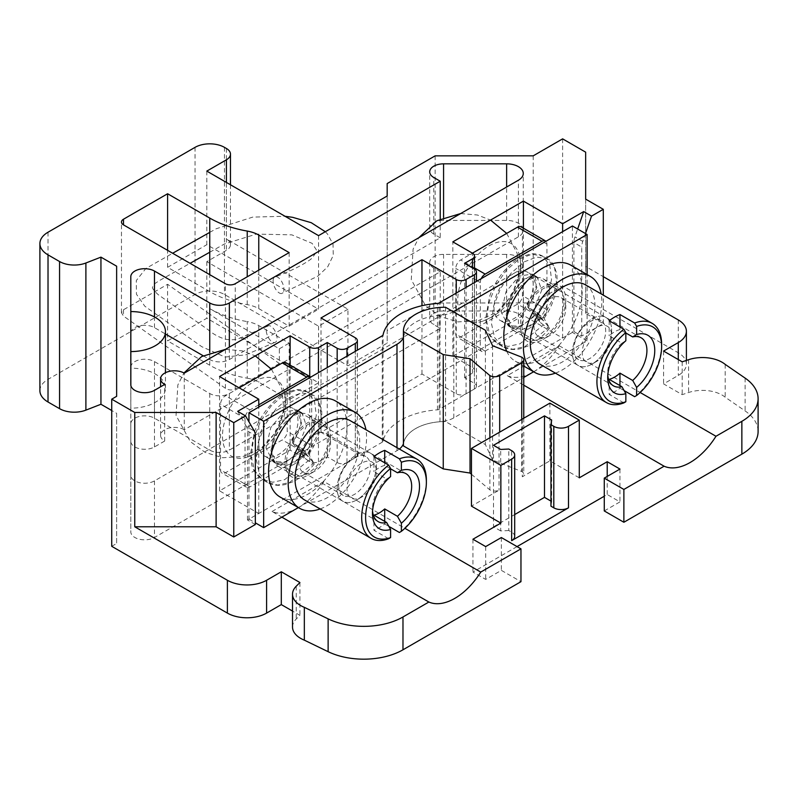 <?xml version="1.0" encoding="UTF-8"?>
<svg xmlns="http://www.w3.org/2000/svg" width="798" height="798" viewBox="0 0 798 798"><rect width="100%" height="100%" fill="white"/><g stroke="black" fill="none" stroke-linecap="round" stroke-linejoin="round"><path stroke-width="0.6" stroke-dasharray="3.99 2.99" d="M255.33 524.525L247.49 519.997L258.761 513.493L219.55 490.85L290.123 450.112L309.734 461.424A6.933 4 0 0 0 318.452 461.932L327.27 456.845L337.175 462.561A6.933 4 0 0 0 346.98 462.561L355.31 457.743A6.933 4 0 0 0 357.334 454.92A6.933 4 0 0 0 355.31 452.087L321.005 432.287L421.962 373.993L456.266 393.803A6.933 4 0 0 0 466.072 393.803L474.401 388.995A6.933 4 0 0 0 476.436 386.162A6.933 4 0 0 0 474.401 383.329L464.596 377.673L472.446 373.145A6.933 4 0 0 0 474.471 370.312A6.933 4 0 0 0 472.446 367.489L452.835 356.167L523.408 315.419L562.62 338.063L573.892 331.549L581.732 336.078L603.298 323.629L585.652 313.444L585.652 266.472L603.298 276.657M297.863 507.887A55.451 32.01 -60 0 1 272.038 511.488L281.834 517.144M272.038 511.488L323.898 481.543L404.895 528.306M471.458 474.261L489.872 489.882A6.933 4 0 0 0 499.039 490.211L471.458 506.132M579.278 477.832L549.872 460.865L522.301 476.785A6.933 4 0 0 0 523.767 474.321A6.933 4 0 0 0 521.732 471.488L492.575 460.037L485.393 444.576L445.563 421.573A41.586 24.01 0 0 0 403.419 445.254M533.323 371.948A55.451 32.01 120 0 0 559.149 345.724L507.279 375.668L523.767 385.185M559.149 345.724L640.146 392.486M39.9 390.691A27.721 16.01 180 0 1 48.02 379.369L195.051 294.482A20.798 12 180 0 1 224.457 294.482L347.958 365.783L387.17 343.15L387.17 330.701L435.149 302.991L533.214 302.971L562.62 285.993L678.28 352.776A27.721 16.01 180 0 1 686.4 364.088A27.721 16.01 180 0 1 678.28 375.409L663.577 383.898L682.2 394.651L688.594 392.516A27.731 16.01 180 0 1 725.173 397.195L745.123 410.93A55.461 32.02 180 0 1 758.1 431.509M604.276 510.939L619.956 501.892L607.218 494.531L604.276 496.226M517.044 546.6L472.935 572.066L485.673 579.418L501.353 570.361L520.964 581.682M292.517 627.048A27.731 16.01 180 0 1 296.228 619.039L299.918 615.348L292.517 611.069M111.73 546.311L116.638 543.468L116.638 413.324L111.73 410.501M506.64 310.981A16.638 9.606 180 0 1 523.269 320.577A16.638 9.606 180 0 1 518.401 327.37L154.463 537.483A13.865 8 180 0 1 139.361 539.219A13.865 8 180 0 1 130.802 531.827L130.802 423.848A13.865 8 180 0 1 139.361 416.456A13.865 8 180 0 1 154.463 418.192L209.754 450.112A13.865 8 0 0 0 229.355 450.112L440.227 328.367L433.773 324.636A13.865 8 180 0 1 429.713 318.981A13.865 8 180 0 1 443.568 310.981L506.64 310.981L506.64 254.382A16.638 9.606 180 0 1 523.269 263.988A16.638 9.606 180 0 1 518.401 270.781L154.463 480.895A13.865 8 180 0 1 139.361 482.63A13.865 8 180 0 1 130.802 475.239L130.802 531.827M247.23 378.202A27.721 16.01 180 0 1 258.761 382.202L289.145 399.738L318.552 382.761L206.812 318.252L167.6 340.886L209.754 365.225A90.104 52.02 0 0 0 247.23 378.202L247.23 321.614A27.721 16.01 180 0 1 258.761 325.604L289.145 343.15L289.145 399.738M209.754 365.225L209.754 314.173L279.34 363.509L279.34 348.806L209.754 308.627L209.754 314.173L167.6 284.297L123.49 309.764L121.466 312.786L123.49 316.068L225.435 388.327C228.697 390.262 231.969 390.481 235.23 388.975L235.23 283.729M347.958 309.195L318.552 326.173L206.812 261.664L226.413 250.343A13.865 8 0 0 0 230.472 244.687A13.865 8 0 0 0 226.413 239.021L347.958 309.195L347.958 365.783M209.754 308.627A90.104 52.02 0 0 0 247.23 321.614M279.34 348.806L289.145 343.15M289.145 252.607L289.145 326.173L258.761 308.627A27.721 16.01 0 0 0 247.23 304.637A90.104 52.02 0 0 1 209.754 291.649L167.6 267.32L167.6 250.343M206.812 171.111L206.812 244.687L318.552 309.195L318.552 235.629M499.039 432.486L499.039 490.211M489.872 437.773L489.872 489.882M522.301 419.06L522.301 476.785M521.732 357.175L521.732 471.488M619.956 469.064L619.956 501.892M607.218 476.426L607.218 494.531M472.935 539.239L472.935 572.066M485.673 546.59L485.673 579.418M501.353 537.543L501.353 570.361M299.918 582.53L299.918 615.348M585.652 266.472L585.652 152.159M562.62 138.862L562.62 285.993M663.577 351.07L663.577 383.898M682.2 361.823L682.2 394.651M725.173 364.377L725.173 397.195M116.638 413.324L116.638 543.468M167.6 284.297L167.6 340.886M206.812 261.664L206.812 318.252M167.6 267.32L206.812 244.687M318.552 326.173L318.552 382.761M279.34 363.509L235.23 388.975M289.145 326.173L318.552 309.195M387.17 196.009L387.17 343.15M387.17 183.57L387.17 330.701M435.149 155.849L435.149 302.991M533.214 155.839L533.214 302.971M247.49 519.997L247.49 430.99A13.865 8 120 0 0 246.452 426.531L254.293 431.05M237.684 411.339L246.452 426.531M258.761 513.493L258.761 407.1M219.55 490.85L219.55 376.536M290.123 450.112L290.123 365.145M318.452 461.932L318.452 372.636M327.27 456.845L327.27 367.539M321.005 432.287L321.005 317.963M421.962 373.993L421.962 305.724M464.596 377.673L464.596 263.36M452.835 356.167L452.835 241.854M523.408 315.419L523.408 228.188M562.62 338.063L562.62 231.669M573.892 331.549L573.892 242.542A13.865 8 120 0 1 574.929 236.886L577.652 229.026M581.732 336.078L581.732 247.071L573.892 242.542M585.493 233.555L582.769 241.415A13.865 8 120 0 0 581.732 247.071M603.298 323.629L603.298 295.14M585.652 313.444L585.652 199.131M492.575 345.714L492.575 460.037M485.393 330.262L485.393 444.576M445.563 307.26L445.563 421.573M549.872 403.14L549.872 460.865M514.69 536.406A10.394 6.005 0 0 0 511.648 532.166L508.805 530.52L508.805 449.035M508.805 530.52L500.695 530.929L500.695 449.444M500.695 530.929L493.513 526.79L493.513 445.294M493.513 526.79L514.69 514.56M550.959 501.094L551.657 501.503L551.657 420.007M551.657 501.503L550.959 506.191M203.121 355.728L209.754 359.559A13.865 8 0 0 0 229.355 359.559L440.227 237.814L440.227 218.961M440.227 237.814L433.773 234.093A13.865 8 180 0 1 429.713 228.437A13.865 8 180 0 1 443.568 220.428L506.64 220.428A16.638 9.606 180 0 1 523.269 230.033A16.638 9.606 180 0 1 518.401 236.826L184.268 429.733L184.268 373.145M184.268 429.733A13.865 8 0 0 0 169.156 427.997A13.865 8 0 0 0 160.597 435.389A13.865 8 0 0 0 164.667 441.055L164.667 384.456M164.667 441.055L154.463 446.94A13.865 8 180 0 1 139.361 448.676A13.865 8 180 0 1 130.802 441.284L130.802 384.686L130.802 441.284M130.802 333.305L130.802 276.707M130.842 332.646A13.865 8 180 0 1 139.879 325.793A13.865 8 180 0 1 154.463 327.639L165.455 333.993M130.842 408.177L130.842 385.344L130.842 408.177A34.653 20.01 0 0 0 165.455 388.167A34.653 20.01 0 0 0 130.842 368.157M130.802 475.239L130.802 423.848M130.802 367.26A13.865 8 180 0 1 139.361 359.858A13.865 8 180 0 1 154.463 361.594L209.754 393.514A13.865 8 0 0 0 229.355 393.514L440.227 271.769L440.227 328.367M440.227 271.769L433.773 268.048A13.865 8 180 0 1 429.713 262.392A13.865 8 180 0 1 443.568 254.382L506.64 254.382M507.279 375.668A55.451 32.01 120 0 0 533.104 372.077M323.898 481.543A55.451 32.01 -60 0 1 298.073 507.767M130.842 351.579L130.842 311.569M266.253 330.941A9.007 4.429 -113.5 0 0 269.664 339.479A9.007 4.429 -113.5 0 0 275.13 342.422A9.007 4.429 -113.5 0 0 275.769 332.537A9.007 4.429 -113.5 0 0 268.118 325.823A9.007 4.429 -113.5 0 0 266.253 330.941M273.145 281.913A9.007 4.429 66.5 0 1 275.031 276.806A9.007 4.429 66.5 0 1 282.672 283.529A9.007 4.429 66.5 0 1 282.033 293.405A9.007 4.429 66.5 0 1 276.567 290.462A9.007 4.429 66.5 0 1 273.145 281.913M403.409 443.768A23.561 13.606 0 0 0 403.718 442.681A41.586 24.01 180 0 1 439.977 421.743A23.561 13.606 0 0 0 453.803 417.863L523.767 377.464M533.633 371.768L587.119 340.886L587.119 274.602M521.942 325.325A29.805 17.207 -60 0 1 534.949 295.33A29.805 17.207 -60 0 1 557.912 287.35A29.805 17.207 -60 0 1 557.922 321.764A29.805 17.207 -60 0 1 528.116 338.97A29.805 17.207 -60 0 1 521.942 325.325M587.119 340.886L572.425 332.397L572.425 226.004M572.425 332.397L439.1 409.374A2.773 1.596 180 0 1 437.474 409.833A62.384 36.01 0 0 0 383.07 441.234A2.773 1.596 180 0 1 382.282 442.172L248.956 519.149L248.956 421.813M528.316 329.005A29.805 17.207 -60 0 1 513.413 330.482A29.805 17.207 -60 0 1 507.239 316.836A29.805 17.207 -60 0 1 520.246 286.841A29.805 17.207 -60 0 1 543.219 278.861A29.805 17.207 -60 0 1 547.777 302.741A29.805 17.207 -60 0 1 528.316 329.005M403.409 337.374A23.561 13.606 0 0 0 403.718 336.297A41.586 24.01 180 0 1 439.977 315.36A23.561 13.606 0 0 0 453.324 311.739M293.066 464.825A29.805 17.207 -60 0 1 278.163 466.301A29.805 17.207 -60 0 1 271.988 452.656A29.805 17.207 -60 0 1 285.006 422.661A29.805 17.207 -60 0 1 307.968 414.681A29.805 17.207 -60 0 1 312.537 438.561A29.805 17.207 -60 0 1 293.066 464.825M248.956 519.149L255.33 522.83M286.691 461.144A29.805 17.207 120 0 0 292.866 474.79A29.805 17.207 120 0 0 322.671 457.583A29.805 17.207 120 0 0 322.671 423.169A29.805 17.207 120 0 0 299.709 431.149A29.805 17.207 120 0 0 286.691 461.144M298.392 507.588L396.985 450.661A23.561 13.606 0 0 0 399.379 449.045M538.151 314.851L547.448 297.115L551.528 279.599L549.752 265.116L542.54 256.068L531.817 254.223L519.109 259.131L506.361 270.203L495.648 285.684L488.675 303.39L486.551 320.577L489.703 334.761L497.713 343.788L508.007 346.422L519.837 343.878L543.498 324.995L548.396 327.818L524.745 346.701L512.905 349.245L502.62 346.621L494.6 337.594L491.438 323.419L493.573 306.213L500.565 288.497L511.269 273.006L524.007 261.953L536.715 257.046L547.438 258.901L554.65 267.948L556.425 282.432L552.346 299.938L543.049 317.674L533.503 310.262L541.732 290.203L537.094 276.926L523.957 278.951L510.92 294.552L506.141 314.981L513.134 328.696L526.241 328.946L540.326 318.282L535.428 315.459L521.343 326.123L508.236 325.873L501.244 312.138L506.022 291.729L519.079 276.118L532.146 274.073L536.845 287.38L528.615 307.439L527.917 307.29L534.919 312.726L543.737 317.823L549.273 327.679L536.745 312.387M533.503 310.262L527.917 307.29L540.455 322.591L534.919 312.726M534.54 315.589L535.428 315.459L534.54 315.589M540.326 318.282L543.368 320.686M549.273 327.679L548.396 327.818L549.273 327.679M543.498 324.995L540.455 322.591M302.911 450.661L312.198 432.925L316.287 415.409L314.502 400.935L307.29 391.888L296.577 390.032L283.869 394.94L271.121 406.012L260.407 421.504L253.425 439.209L251.3 456.396L254.462 470.581L262.472 479.608L272.756 482.241L284.597 479.698L308.247 460.815L313.145 463.638L289.494 482.521L277.664 485.064L267.38 482.441L259.36 473.414L256.198 459.239L258.333 442.032L265.315 424.317L276.028 408.825L288.766 397.773L301.464 392.865L312.188 394.711L319.409 403.768L321.185 418.242L317.095 435.758L307.809 453.493L298.262 446.082L306.492 426.012L301.844 412.746L288.716 414.761L275.679 430.361L270.891 450.8L277.884 464.516L291.001 464.765L305.085 454.102L300.188 451.269L286.103 461.942L272.986 461.683L266.003 447.957L270.781 427.548L283.829 411.938L296.896 409.893L301.594 423.199L293.365 443.259L292.676 443.109L299.669 448.546L308.497 453.633L314.033 463.498L301.494 448.207M298.262 446.082L292.676 443.109L305.215 458.411L299.669 448.546M299.3 451.409L300.188 451.269L299.3 451.409M305.085 454.102L308.118 456.506M314.033 463.498L313.145 463.638L314.033 463.498M308.247 460.815L305.215 458.411M494.002 307.499A27.721 16.01 120 0 0 499.748 320.188A27.721 16.01 120 0 0 521.114 312.766A27.721 16.01 120 0 0 533.214 284.866A27.721 16.01 120 0 0 527.468 272.168A27.721 16.01 120 0 0 506.112 279.599A27.721 16.01 120 0 0 494.002 307.499M481.264 278.642A6.933 4 120 0 0 480.286 282.602L480.286 348.247A6.933 4 120 0 0 481.723 351.419A6.933 4 120 0 0 485.184 351.07L542.032 318.252A6.933 4 120 0 0 546.939 309.764L546.939 244.118A6.933 4 120 0 0 545.952 241.285M472.446 367.489L472.446 253.175L460.675 259.958A6.933 4 120 0 0 455.778 268.447L455.778 334.093A6.933 4 120 0 0 457.214 337.275A6.933 4 120 0 0 460.675 336.926L517.533 304.108A6.933 4 120 0 0 522.431 295.619L522.431 229.974A6.933 4 120 0 0 520.994 226.792M489.104 318.252A44.359 25.606 -60 0 1 483.379 320.946A44.359 25.606 -60 0 1 457.793 297.893A44.359 25.606 -60 0 1 487.189 246.991A44.359 25.606 -60 0 1 519.947 257.614A44.359 25.606 -60 0 1 489.104 318.252M611.627 330.133A27.721 16.01 -60 0 1 592.026 364.088A27.721 16.01 -60 0 1 578.161 365.464A27.721 16.01 -60 0 1 578.161 333.454A27.721 16.01 -60 0 1 605.881 317.444A27.721 16.01 -60 0 1 611.627 330.133L611.627 335.798A20.798 12 -60 0 1 596.924 361.265A20.798 12 -60 0 1 582.221 352.776A20.798 12 -60 0 1 596.924 327.31A20.798 12 -60 0 1 611.627 335.798M258.761 443.319A27.721 16.01 120 0 0 264.507 456.007A27.721 16.01 120 0 0 285.864 448.576A27.721 16.01 120 0 0 297.963 420.676A27.721 16.01 120 0 0 292.228 407.987A27.721 16.01 120 0 0 270.861 415.419A27.721 16.01 120 0 0 258.761 443.319M258.761 404.835L249.944 409.923A6.933 4 120 0 0 245.036 418.411L245.036 484.067A6.933 4 120 0 0 246.472 487.239A6.933 4 120 0 0 249.944 486.89L306.791 454.072A6.933 4 120 0 0 311.689 445.583L311.689 379.938A6.933 4 120 0 0 310.711 377.105M239.161 387.858L225.435 395.778A6.933 4 120 0 0 220.537 404.267L220.537 469.912A6.933 4 120 0 0 221.974 473.084A6.933 4 120 0 0 225.435 472.745L282.283 439.917A6.933 4 120 0 0 287.19 431.429L287.19 365.783A6.933 4 120 0 0 285.754 362.611M253.864 454.072A44.359 25.606 -60 0 1 248.138 456.765A44.359 25.606 -60 0 1 222.552 433.713A44.359 25.606 -60 0 1 251.939 382.811A44.359 25.606 -60 0 1 284.696 393.434A44.359 25.606 -60 0 1 253.864 454.072M376.387 465.952A27.721 16.01 -60 0 1 356.776 499.907A27.721 16.01 -60 0 1 342.921 501.284A27.721 16.01 -60 0 1 342.921 469.264A27.721 16.01 -60 0 1 370.641 453.264A27.721 16.01 -60 0 1 376.387 465.952L376.387 471.608A20.798 12 -60 0 1 361.684 497.074A20.798 12 -60 0 1 346.98 488.585A20.798 12 -60 0 1 361.684 463.119A20.798 12 -60 0 1 376.387 471.608M619.956 385.574L619.956 388.187A45.745 26.414 -60 0 1 609.173 394.411L623.876 402.9M539.747 364.088A45.745 26.414 120 0 0 585.493 337.684A45.745 26.414 120 0 0 585.493 284.856M634.659 396.676A45.745 26.414 120 0 0 661.622 344.287M619.956 388.187L624.106 390.581M555.418 373.135A55.451 32.01 120 0 0 601.163 293.903M506.74 351.29A55.451 32.01 120 0 0 515.289 361.175A55.451 32.01 120 0 0 570.74 329.165A55.451 32.01 120 0 0 570.74 265.136M565.762 300.028A32.169 18.573 -60 0 1 543.019 339.429A32.169 18.573 -60 0 1 520.266 326.292A32.169 18.573 -60 0 1 543.019 286.891A32.169 18.573 -60 0 1 565.762 300.028L565.762 307.948A22.474 12.977 -60 0 1 549.872 335.469A22.474 12.977 -60 0 1 538.64 336.576A22.474 12.977 -60 0 1 538.64 310.631A22.474 12.977 -60 0 1 561.114 297.664A22.474 12.977 -60 0 1 565.762 307.948M625.841 340.766L621.921 343.17L609.173 335.818A27.721 16.01 -60 0 1 619.956 329.594L625.841 332.985M621.921 343.17A27.721 16.01 120 0 0 607.707 373.145A27.721 16.01 120 0 0 607.797 375.25M592.026 364.088A27.721 16.01 -60 0 1 578.161 365.464A27.721 16.01 -60 0 1 586.63 322.801A27.721 16.01 -60 0 1 605.881 317.444A27.721 16.01 -60 0 1 610.141 339.659A27.721 16.01 -60 0 1 592.026 364.088L596.924 361.265M573.902 349.334A22.474 12.977 120 0 0 578.56 359.629A22.474 12.977 120 0 0 589.792 358.511A22.474 12.977 120 0 0 605.682 330.99A22.474 12.977 120 0 0 601.024 320.706A22.474 12.977 120 0 0 583.707 326.721A22.474 12.977 120 0 0 573.902 349.334M609.173 379.349L609.173 394.411M619.956 326.981L619.956 329.594M609.173 320.756L609.173 335.818M384.716 521.383L384.716 524.007A45.745 26.414 -60 0 1 373.933 530.231L388.636 538.72M304.497 499.907A45.745 26.414 120 0 0 350.242 473.503A45.745 26.414 120 0 0 350.242 420.676M399.419 532.495A45.745 26.414 120 0 0 426.371 480.097M384.716 524.007L388.865 526.391M320.168 508.954A55.451 32.01 120 0 0 365.913 429.723M280.048 496.994A55.451 32.01 120 0 0 335.489 464.985A55.451 32.01 120 0 0 335.489 400.955M330.522 435.838A32.169 18.573 -60 0 1 307.769 475.249A32.169 18.573 -60 0 1 285.016 462.112A32.169 18.573 -60 0 1 307.769 422.711A32.169 18.573 -60 0 1 330.522 435.838L330.522 443.768A22.474 12.977 -60 0 1 314.631 471.279A22.474 12.977 -60 0 1 303.4 472.396A22.474 12.977 -60 0 1 303.4 446.451A22.474 12.977 -60 0 1 325.863 433.474A22.474 12.977 -60 0 1 330.522 443.768M390.591 476.576L386.671 478.99L373.933 471.638A27.721 16.01 -60 0 1 384.716 465.414L390.591 468.805M386.671 478.99A27.721 16.01 120 0 0 372.466 508.964A27.721 16.01 120 0 0 372.556 511.069M356.776 499.907A27.721 16.01 -60 0 1 342.921 501.284A27.721 16.01 -60 0 1 351.389 458.621A27.721 16.01 -60 0 1 370.641 453.264A27.721 16.01 -60 0 1 374.89 475.478A27.721 16.01 -60 0 1 356.776 499.907L361.684 497.074M338.661 485.154A22.474 12.977 120 0 0 343.31 495.438A22.474 12.977 120 0 0 354.551 494.331A22.474 12.977 120 0 0 370.432 466.81A22.474 12.977 120 0 0 365.783 456.526A22.474 12.977 120 0 0 348.467 462.541A22.474 12.977 120 0 0 338.661 485.154M373.933 515.159L373.933 530.231M384.716 462.8L384.716 465.414M373.933 456.576L373.933 471.638M209.754 291.649L209.754 274.672M745.123 378.102L745.123 410.93M296.228 586.221L296.228 619.039M678.28 319.948L678.28 352.776M678.28 359.559L678.28 375.409M688.594 359.689L688.594 392.516M48.02 232.228L48.02 379.369M195.051 147.351L195.051 294.482M224.457 147.351L224.457 294.482M226.413 148.478L226.413 239.021M226.413 182.433L226.413 250.343M123.49 309.764L123.49 316.068M247.49 430.99L255.33 435.518M309.734 461.424L309.734 376.457M355.31 452.087L355.31 337.773M456.266 393.803L456.266 293.066M472.446 373.145L472.446 267.889M511.648 532.166L511.648 450.671M225.435 388.327L225.435 283.729M258.761 308.627L258.761 270.143M247.23 304.637L247.23 276.806M209.754 359.559L209.754 352.726M229.355 359.559L229.355 347.11M433.773 234.093L433.773 177.505M443.568 220.428L443.568 217.465M506.64 220.428L506.64 187.021M518.401 236.826L518.401 180.228M154.463 446.94L154.463 390.352M154.463 327.639L154.463 316.956M518.401 270.781L518.401 327.37M154.463 480.895L154.463 537.483M154.463 361.594L154.463 418.192M209.754 393.514L209.754 450.112M229.355 393.514L229.355 450.112M433.773 268.048L433.773 324.636M443.568 254.382L443.568 310.981M258.761 325.604L258.761 382.202M466.072 393.803L466.072 287.41M474.401 388.995L474.401 282.602M474.401 383.329L474.401 269.016M355.31 457.743L355.31 351.359M346.98 462.561L346.98 356.167M337.175 462.561L337.175 361.823M582.769 241.415L574.929 236.886M453.803 417.863L453.803 312.018M439.1 409.374L439.1 302.981M439.977 421.743L439.977 315.36M403.718 442.681L403.718 336.297M437.474 409.833L437.474 303.44M383.07 441.234L383.07 334.841M382.282 442.172L382.282 335.788M396.985 450.661L396.985 447.658M546.939 309.764L522.431 295.619M546.939 244.118L522.431 229.974M474.471 267.929L460.675 259.958M480.286 282.602L477.344 280.896M476.436 280.377L455.778 268.447M480.286 348.247L455.778 334.093M542.032 318.252L517.533 304.108M485.184 351.07L460.675 336.926M311.689 445.583L287.19 431.429M311.689 379.938L287.19 365.783M249.944 409.923L225.435 395.778M245.036 418.411L220.537 404.267M245.036 484.067L220.537 469.912M306.791 454.072L282.283 439.917M249.944 486.89L225.435 472.745M523.767 418.212L523.767 474.321M686.4 360.417L686.4 364.088M230.472 184.777L230.472 244.687M474.471 370.312L474.471 269.056M121.466 312.786L121.466 222.043M429.713 228.437L429.713 171.839M523.269 230.033L523.269 173.445M160.597 435.389L160.597 386.801M523.269 263.988L523.269 320.577M429.713 262.392L429.713 318.981M165.455 388.167L165.455 372.716M476.436 386.162L476.436 281.425M357.334 454.92L357.334 350.182M275.081 342.322L245.804 354.811L225.086 357.065L201.784 346.701L144.797 306.203L136.448 294.223L136.298 280.537L145.894 268.457L172.657 253.255M209.754 232.378L216.168 228.777L252.786 217.096L285.036 216.278M325.315 231.719L327.489 234.004L333.035 244.168L333.245 255.45L327.749 266.741L317.764 276.208L281.983 293.305M268.178 325.933L238.891 338.542C235.121 339.958 230.512 340.157 225.076 339.14C218.443 337.015 212.727 333.833 207.939 329.594L158.213 294.671C153.386 290.233 151.6 287.549 152.847 286.642L154.463 283.839L159.171 280.726L190.084 263.32M209.754 252.238L224.438 243.979L256.407 234.093L291.839 234.851L312.078 243.33L315.988 249.255C317.215 250.821 315.499 254.143 310.841 259.24C301.913 265.554 290.003 271.45 275.081 276.906M513.413 330.482L528.116 338.97M543.219 278.861L557.912 287.35M278.163 466.301L292.866 474.79M307.968 414.681L322.671 423.169M547.438 258.891L542.54 256.058M502.73 346.721L497.842 343.898M537.044 276.896L532.146 274.073M513.134 328.716L508.246 325.893M537.094 276.936C534.49 276.288 528.336 271.609 513.732 291.869C510.171 297.534 507.927 304.257 506.989 312.038C505.703 318.153 510.122 328.547 513.064 328.666M549.523 328.227C542.969 336.287 535.767 342.222 527.907 346.043L520.615 348.666C513.832 350.242 507.827 349.564 502.63 346.631L502.63 346.631M544.106 318.203C550.839 308.996 555.199 297.694 557.184 284.317L556.924 274.731C554.51 265.525 551.378 260.278 547.538 258.961M542.63 256.128C538.959 254.053 534.77 253.375 530.052 254.093L522.062 256.597C506.85 263.988 494.191 281.933 489.393 297.235L485.703 318.482L486.7 327.21C487.408 333.295 491.079 338.821 497.713 343.798M534.311 315.03C521.463 329.275 512.146 328.247 508.166 325.833L508.166 325.833M527.568 306.901C531.029 302.522 533.742 296.417 535.697 288.587C536.864 281.385 535.697 276.557 532.196 274.103M312.198 394.711L307.3 391.878M267.49 482.541L262.592 479.718M301.804 412.716L296.906 409.893M277.894 464.536L272.996 461.713M301.844 412.756C299.25 412.107 293.085 407.429 278.492 427.688C274.931 433.354 272.677 440.077 271.749 447.858C270.452 453.962 274.871 464.356 277.824 464.486M314.272 464.047C307.729 472.107 300.527 478.042 292.666 481.862L285.365 484.486C278.582 486.062 272.587 485.384 267.38 482.451L267.38 482.451M308.856 454.012C315.589 444.805 319.958 433.514 321.933 420.127L321.684 410.541C319.27 401.344 316.138 396.087 312.287 394.781M307.38 391.948C303.719 389.863 299.529 389.185 294.801 389.903L286.811 392.416C271.609 399.798 258.941 417.753 254.143 433.055L250.462 454.301L251.46 463.03C252.158 469.114 255.829 474.64 262.472 479.618M299.07 450.85C286.213 465.094 276.896 464.067 272.926 461.653L272.926 461.653M292.327 442.71C295.789 438.341 298.502 432.237 300.457 424.406C301.614 417.204 300.447 412.376 296.946 409.923M641.173 337.813L527.468 272.168M613.453 385.833L499.748 320.188M481.723 351.419L457.214 337.275M483.379 320.946L492.326 316.786C505.194 309.035 513.832 298.193 518.251 284.258C520.934 275.659 521.493 266.771 519.947 257.614M460.725 213.535L477.463 215.021L490.531 220.088M506.69 233.395L517.184 253.305L519.009 273.784L512.107 295.26L496.486 312.367L478.231 320.726L457.932 321.903L440.386 316.567L425.553 305.764L411.279 279.609L413.105 249.106L418.81 237.734M405.933 473.633L292.228 407.987M378.202 521.653L264.507 456.007M246.472 487.239L221.974 473.084M248.138 456.765L257.076 452.596C269.943 444.855 278.592 434.012 283.011 420.077C285.684 411.479 286.253 402.591 284.696 393.434M225.475 349.354L242.213 350.841L255.28 355.908M271.45 369.215L281.933 389.115L283.769 409.603L276.856 431.08L261.245 448.177L242.981 456.536L222.692 457.723L205.136 452.386L190.303 441.583L176.039 415.419L177.864 384.925L183.959 372.965M515.289 361.175L523.767 366.073M601.024 320.706L561.114 297.664M578.56 359.629L538.64 336.576M549.872 335.469L543.019 339.429M607.707 373.145L607.707 377.673M365.783 456.526L325.863 433.474M343.31 495.438L303.4 472.396M314.631 471.279L307.769 475.249M372.466 508.964L372.466 513.493"/><path stroke-width="1.2" d="M281.834 517.144L428.865 602.031L402.98 616.974A55.461 32.02 0 0 1 328.128 618.859L304.337 607.338A27.731 16.01 0 0 1 292.517 594.221A27.731 16.01 0 0 1 296.228 586.221L299.918 582.53L281.305 571.777L266.602 580.266A27.721 16.01 0 0 1 227.39 580.266L134.762 526.79L216.118 526.79L233.764 536.974L255.33 524.525L255.33 435.518A13.865 8 120 0 0 254.293 431.05L245.525 415.868L237.684 411.339L258.761 399.18L219.55 376.536L290.123 335.788L309.734 347.11A6.933 4 0 0 0 318.452 347.619L327.27 342.532L337.175 348.247A6.933 4 180 0 0 346.98 348.247L355.31 343.429A6.933 4 180 0 0 357.334 340.606A6.933 4 180 0 0 355.31 337.773L321.005 317.963L421.962 259.679L456.266 279.49A6.933 4 180 0 0 466.072 279.49L474.401 274.672A6.933 4 180 0 0 476.436 271.849A6.933 4 180 0 0 474.401 269.016L464.596 263.36L472.446 258.831A6.933 4 0 0 0 474.471 255.998A6.933 4 0 0 0 472.446 253.175L452.835 241.854L523.408 201.106L562.62 223.739L583.697 211.58L591.537 216.108L603.298 209.315L585.652 199.131L585.652 152.159L562.62 138.862L533.214 155.839L435.149 155.849L387.17 183.57L387.17 196.009L318.552 235.629L206.812 171.111L226.413 159.799L226.413 182.433M404.895 528.306L480.735 572.086A55.451 32.01 -60 0 1 428.865 602.031M499.678 375.569L521.732 362.841A6.933 4 0 0 0 523.767 360.008A6.933 4 0 0 0 521.732 357.175L492.575 345.714L485.393 330.262L445.563 307.26A41.586 24.01 0 0 0 403.409 331.27A41.586 24.01 0 0 0 403.419 331.589L443.249 354.591L470.032 358.731L489.872 375.569A6.933 4 0 0 0 499.678 375.569L499.678 432.157A6.933 4 0 0 1 499.039 432.486L471.458 448.406L471.458 506.132L500.865 523.109L472.935 539.239L485.673 546.59L501.353 537.543L520.964 548.854L480.735 572.086M403.419 445.254A41.586 24.01 0 0 0 403.409 445.583A41.586 24.01 0 0 0 403.419 445.912L443.249 468.905L470.032 473.044L471.458 474.261M523.767 385.185L664.106 466.212L623.876 489.443L604.276 478.122L619.956 469.064L607.218 461.713L579.278 477.832L579.278 420.117L549.872 403.14L522.301 419.06A6.933 4 0 0 1 521.732 419.429L499.678 432.157M640.146 392.486L715.976 436.267L741.861 421.324A55.461 32.02 0 0 0 758.1 398.681A55.461 32.02 0 0 0 745.123 378.102L725.173 364.377A27.731 16.01 0 0 0 688.594 359.689L682.2 361.823L663.577 351.07L678.28 342.581A27.721 16.01 0 0 0 686.4 331.27A27.721 16.01 0 0 0 678.28 319.948L603.298 276.657M520.964 548.854L520.964 581.682L402.98 649.791A55.461 32.02 180 0 1 328.128 651.687L304.337 640.156A27.731 16.01 180 0 1 292.517 627.048L292.517 594.221M758.1 398.681L758.1 431.509A55.461 32.02 180 0 1 741.861 454.152L623.876 522.261L604.276 510.939L604.276 478.122M604.276 496.226L517.044 546.6M292.517 611.069L281.305 604.605L266.602 613.093A27.721 16.01 180 0 1 227.39 613.093L111.73 546.311L111.73 399.18L116.638 396.327L116.638 266.193L100.947 257.136L85.895 263.001A20.798 12 180 0 1 59.561 261.535L48.02 254.871A27.721 16.01 180 0 1 39.9 243.55A27.721 16.01 180 0 1 48.02 232.228L195.051 147.351A20.798 12 180 0 1 224.457 147.351L226.413 148.478A13.865 8 180 0 1 230.472 154.134A13.865 8 180 0 1 226.413 159.799M111.73 410.501L100.947 404.267L85.895 410.132A20.798 12 180 0 1 59.561 408.666L48.02 402.002A27.721 16.01 180 0 1 39.9 390.691L39.9 243.55M134.762 526.79L134.762 412.476L216.118 412.476L233.764 422.661L245.525 415.868M134.762 412.476L111.73 399.18M209.754 218.083L167.6 193.754L123.49 219.221A6.933 4 0 0 0 121.466 222.043A6.933 4 0 0 0 123.49 224.876L225.435 283.729A6.933 4 180 0 0 235.23 283.729L289.145 252.607L258.761 235.061A27.721 16.01 0 0 0 247.23 231.071A90.104 52.02 180 0 1 209.754 218.083L209.754 274.672M209.754 302.971A13.865 8 0 0 0 229.355 302.971L440.227 181.226L433.773 177.505A13.865 8 180 0 1 429.713 171.839A13.865 8 180 0 1 443.568 163.839L506.64 163.839A16.638 9.606 180 0 1 523.269 173.445A16.638 9.606 180 0 1 518.401 180.228L184.268 373.145A13.865 8 0 0 0 169.156 371.409A13.865 8 0 0 0 160.597 378.801A13.865 8 0 0 0 164.667 384.456L154.463 390.352A13.865 8 180 0 1 139.361 392.087A13.865 8 180 0 1 130.802 384.686L130.802 276.707A13.865 8 180 0 1 139.361 269.315A13.865 8 180 0 1 154.463 271.051L209.754 302.971L209.754 352.726M167.6 250.343L167.6 193.754M471.458 448.406L500.865 465.384L511.648 459.159A10.394 6.005 0 0 0 514.69 454.92A10.394 6.005 0 0 0 511.648 450.671L508.805 449.035L500.695 449.444L493.513 445.294L544.485 415.868L551.657 420.007L550.959 424.696L553.802 426.341A10.394 6.005 0 0 0 568.495 426.341L579.278 420.117M489.872 375.569L489.872 437.773M664.106 466.212A55.451 32.01 120 0 0 715.976 436.267M623.876 489.443L623.876 522.261M607.218 461.713L607.218 476.426M550.959 424.696L550.959 506.191L553.802 507.827A10.394 6.005 0 0 0 568.495 507.827L511.648 540.655A10.394 6.005 0 0 0 514.69 536.406L514.69 454.92M500.865 465.384L500.865 523.109M304.337 607.338L304.337 640.156M281.305 571.777L281.305 604.605M116.638 266.193L116.638 396.327M100.947 257.136L100.947 404.267M216.118 526.79L216.118 412.476M233.764 536.974L233.764 422.661M258.761 407.1L258.761 399.18M290.123 365.145L290.123 335.788M318.452 372.636L318.452 347.619M327.27 367.539L327.27 342.532M421.962 305.724L421.962 259.679M523.408 228.188L523.408 201.106M562.62 231.669L562.62 223.739M577.652 229.026L583.697 211.58M591.537 216.108L585.493 233.555M603.298 295.14L603.298 209.315M403.419 331.589L403.419 445.912M443.249 354.591L443.249 468.905M470.032 358.731L470.032 473.044M514.69 514.56L544.485 497.363L544.485 415.868M544.485 497.363L550.959 501.094M440.227 218.961L440.227 181.226M130.802 384.686L130.802 333.305A13.865 8 180 0 1 130.842 332.646M165.455 333.993L203.121 355.728M130.842 385.344L130.842 311.569A34.653 20.01 180 0 1 165.455 331.579A34.653 20.01 180 0 1 130.842 351.579L130.842 385.344M453.324 311.739A23.561 13.606 0 0 0 453.803 311.469L587.119 234.492L572.425 226.004L439.1 302.981A2.773 1.596 180 0 1 437.474 303.44A62.384 36.01 0 0 0 383.07 334.841A2.773 1.596 180 0 1 382.282 335.788L248.956 412.756L263.659 421.244L396.985 344.277A23.561 13.606 0 0 0 403.409 337.374M523.767 377.464L533.633 371.768M587.119 274.602L587.119 234.492M248.956 421.813L248.956 412.756M255.33 522.83L263.659 527.638L263.659 421.244M263.659 527.638L298.392 507.588M399.379 449.045A23.561 13.606 0 0 0 403.409 443.768M545.952 241.285A6.933 4 120 0 0 545.503 240.946L520.994 226.792A6.933 4 120 0 0 517.533 227.141L472.446 253.175M545.503 240.946A6.933 4 120 0 0 542.032 241.285L485.184 274.113A6.933 4 120 0 0 481.264 278.642M310.711 377.105A6.933 4 120 0 0 310.252 376.766L285.754 362.611A6.933 4 120 0 0 282.283 362.96L239.161 387.858M310.252 376.766A6.933 4 120 0 0 306.791 377.105L258.761 404.835M636.624 326.452L636.624 334.532A33.267 19.212 120 0 1 654.759 350.512A33.267 19.212 120 0 1 636.624 387.419L636.624 395.509A42.972 24.808 120 0 0 661.622 346.541A42.972 24.808 120 0 0 636.624 326.452L634.659 323.02L619.956 314.532L619.956 326.981M625.841 393.643L625.841 401.733L623.876 402.9A45.745 26.414 120 0 1 606.4 402.571A45.745 26.414 120 0 1 596.924 381.634A45.745 26.414 120 0 1 623.876 329.245L625.841 332.676L625.841 340.766A33.267 19.212 120 0 0 607.707 377.673A33.267 19.212 120 0 0 625.841 393.643L621.921 386.701L609.173 379.349A27.721 16.01 -60 0 0 619.956 373.125L619.956 385.574M625.841 332.676A42.972 24.808 120 0 0 600.844 381.634A42.972 24.808 120 0 0 625.841 401.733M661.622 346.541L661.622 344.287A45.745 26.414 120 0 0 652.146 323.34L585.493 284.856A45.745 26.414 120 0 0 550.241 297.115A45.745 26.414 120 0 0 530.271 343.15A45.745 26.414 120 0 0 539.747 364.088L606.4 402.571M619.956 314.532A45.745 26.414 -60 0 0 609.173 320.756L623.876 329.245M652.146 323.34A45.745 26.414 120 0 0 634.659 323.02M624.106 390.581L634.659 396.676L636.624 395.509M601.163 293.903A55.451 32.01 120 0 0 590.34 276.457A55.451 32.01 120 0 0 547.618 291.31A55.451 32.01 120 0 0 523.408 347.11A55.451 32.01 120 0 0 534.899 372.496A55.451 32.01 120 0 0 555.418 373.135M590.34 276.457L570.74 265.136A55.451 32.01 120 0 0 528.007 279.998A55.451 32.01 120 0 0 503.807 335.798A55.451 32.01 120 0 0 506.74 351.29M636.624 387.419L632.704 380.476A27.721 16.01 120 0 0 641.173 337.813A27.721 16.01 120 0 0 632.704 336.946L625.841 332.985M632.704 380.476L619.956 373.125M607.797 375.25A27.721 16.01 120 0 0 613.453 385.833A27.721 16.01 120 0 0 621.921 386.701M632.704 336.946L636.624 334.532M401.374 462.261L401.374 470.351A33.267 19.212 120 0 1 419.509 486.321A33.267 19.212 120 0 1 401.374 523.239L401.374 531.328A42.972 24.808 120 0 0 426.371 482.361A42.972 24.808 120 0 0 401.374 462.261L399.419 458.83L384.716 450.341L384.716 462.8M390.591 529.463L390.591 537.553L388.636 538.72A45.745 26.414 120 0 1 371.15 538.391A45.745 26.414 120 0 1 361.684 517.453A45.745 26.414 120 0 1 388.636 465.064L390.591 468.486L390.591 476.576A33.267 19.212 120 0 0 372.466 513.493A33.267 19.212 120 0 0 390.591 529.463L386.671 522.52L373.933 515.159A27.721 16.01 -60 0 0 384.716 508.934L384.716 521.383M390.591 468.486A42.972 24.808 120 0 0 365.604 517.453A42.972 24.808 120 0 0 390.591 537.553M426.371 482.361L426.371 480.097A45.745 26.414 120 0 0 416.895 459.159L350.242 420.676A45.745 26.414 120 0 0 314.991 432.935A45.745 26.414 120 0 0 295.031 478.97A45.745 26.414 120 0 0 304.497 499.907L371.15 538.391M384.716 450.341A45.745 26.414 -60 0 0 373.933 456.576L388.636 465.064M416.895 459.159A45.745 26.414 120 0 0 399.419 458.83M388.865 526.391L399.419 532.495L401.374 531.328M365.913 429.723A55.451 32.01 120 0 0 355.1 412.277A55.451 32.01 120 0 0 312.367 427.13A55.451 32.01 120 0 0 288.168 482.93A55.451 32.01 120 0 0 299.649 508.316A55.451 32.01 120 0 0 320.168 508.954M355.1 412.277L335.489 400.955A55.451 32.01 120 0 0 292.766 415.808A55.451 32.01 120 0 0 268.567 471.608A55.451 32.01 120 0 0 280.048 496.994L299.649 508.316M401.374 523.239L397.454 516.296A27.721 16.01 120 0 0 405.933 473.633A27.721 16.01 120 0 0 397.454 472.765L390.591 468.805M397.454 516.296L384.716 508.934M372.556 511.069A27.721 16.01 120 0 0 378.202 521.653A27.721 16.01 120 0 0 386.671 522.52M397.454 472.765L401.374 470.351M402.98 616.974L402.98 649.791M521.732 362.841L521.732 419.429M741.861 421.324L741.861 454.152M568.495 507.827L568.495 426.341M511.648 540.655L511.648 459.159M328.128 618.859L328.128 651.687M266.602 580.266L266.602 613.093M227.39 580.266L227.39 613.093M678.28 342.581L678.28 359.559M85.895 263.001L85.895 410.132M59.561 261.535L59.561 408.666M48.02 254.871L48.02 402.002M123.49 224.876L123.49 219.221M309.734 376.457L309.734 347.11M456.266 293.066L456.266 279.49M472.446 267.889L472.446 258.831M553.802 507.827L553.802 426.341M258.761 270.143L258.761 235.061M247.23 276.806L247.23 231.071M229.355 347.11L229.355 302.971M443.568 217.465L443.568 163.839M506.64 187.021L506.64 163.839M154.463 316.956L154.463 271.051M466.072 287.41L466.072 279.49M474.401 282.602L474.401 274.672M355.31 351.359L355.31 343.429M346.98 356.167L346.98 348.247M337.175 361.823L337.175 348.247M453.803 312.018L453.803 311.469M396.985 447.658L396.985 344.277M485.184 274.113L474.471 267.929M542.032 241.285L517.533 227.141M477.344 280.896L476.436 280.377M306.791 377.105L282.283 362.96M523.767 360.008L523.767 418.212M686.4 331.27L686.4 360.417M230.472 154.134L230.472 184.777M474.471 269.056L474.471 255.998M403.409 331.27L403.409 445.583M160.597 386.801L160.597 378.801M165.455 372.716L165.455 331.579M476.436 281.425L476.436 271.849M357.334 350.182L357.334 340.606M172.657 253.255L209.754 232.378M285.036 216.278L292.637 217.325L311.22 222.682L325.315 231.719M190.084 263.32L209.754 252.238M418.81 237.734L436.875 220.747L460.725 213.535M490.531 220.088L506.69 233.395M183.959 372.965L201.635 356.556L225.475 349.354M255.28 355.908L271.45 369.215M523.767 366.073L534.899 372.496"/></g></svg>
